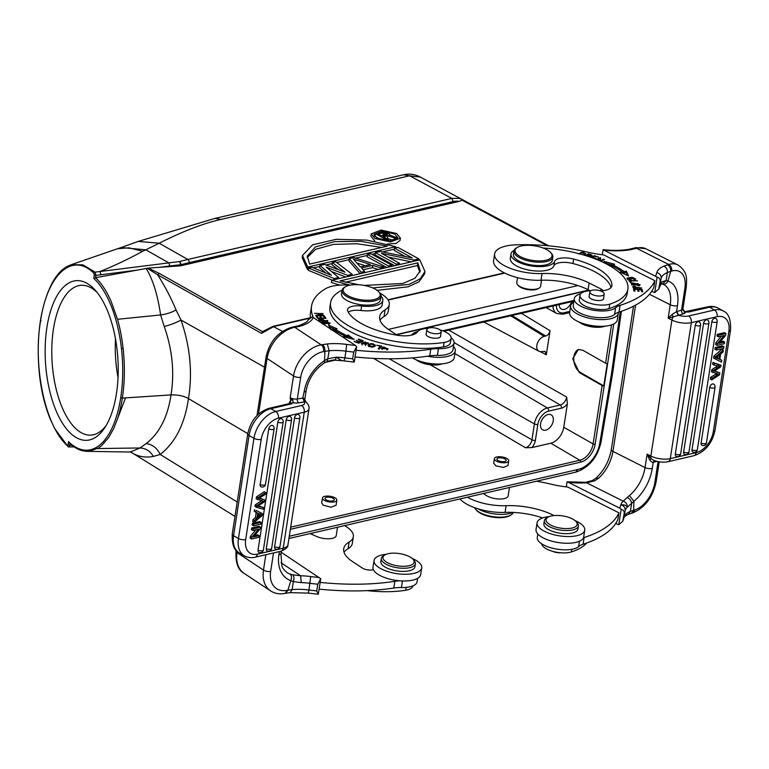 <?xml version="1.0" encoding="UTF-8"?>
<svg xmlns="http://www.w3.org/2000/svg" width="769" height="769" viewBox="0 0 769 769"><rect width="100%" height="100%" fill="white"/><g stroke="black" fill="none" stroke-linecap="round" stroke-linejoin="round"><path stroke-width="1.15" d="M547.403 522.766A15.755 6.19 -171.2 0 1 547.932 517.22A15.755 6.19 -171.2 0 1 562.177 515.836A15.755 6.19 -171.2 0 1 575.789 521.267A15.755 6.19 -171.2 0 1 576.077 521.574A15.755 6.19 -171.2 0 1 567.733 528.572A15.755 6.19 -171.2 0 1 547.403 522.766M576.077 521.574L577.221 522.882A17.226 6.777 -171.2 0 1 578.413 525.996A17.226 6.777 -171.2 0 1 564.504 530.495A17.226 6.777 -171.2 0 1 545.865 524.17A17.226 6.777 -171.2 0 1 544.365 520.719A17.226 6.777 -171.2 0 1 546.442 518.114L547.932 517.22M544.365 520.719L543.875 523.852A17.226 6.777 8.8 0 0 545.384 527.303A17.226 6.777 8.8 0 0 564.023 533.619A17.226 6.777 8.8 0 0 577.932 529.12L578.413 525.996M537.07 522.795L536.031 529.505A24.118 9.488 8.8 0 0 550.45 540.77A24.118 9.488 8.8 0 0 577.346 542.01A24.118 9.488 8.8 0 0 583.7 536.887L584.748 530.177A24.118 9.488 -171.2 0 1 578.384 535.301A24.118 9.488 -171.2 0 1 551.488 534.061A24.118 9.488 -171.2 0 1 537.07 522.795A24.118 9.488 -171.2 0 1 543.423 517.681A24.118 9.488 -171.2 0 1 549.172 516.614M575.077 520.623A24.118 9.488 -171.2 0 1 584.748 530.177M483.538 493.477L485.201 494.775A12.304 4.835 8.8 0 0 488.402 496.572A12.064 4.739 8.8 0 0 500.859 499.004A12.064 4.739 8.8 0 0 508.165 495.832L509.463 487.479M552.565 551.296A7.257 2.855 8.8 0 0 560.284 552.757A7.257 2.855 8.8 0 0 560.495 552.748M478.03 508.818A22.157 8.709 8.8 0 0 479.568 509.655A22.157 8.709 8.8 0 0 512.788 512.414M541.645 543.798A17.226 6.777 8.8 0 0 547.057 549.201A17.226 6.777 8.8 0 0 571.396 551.931A72.363 28.453 8.8 0 0 586.584 543.049M397.948 247.416L394.555 248.195L412.347 257.971L380.424 251.463L375.339 252.645L396.237 264.123L399.63 263.334L381.395 253.328L413.76 260.066L418.845 258.893L397.948 247.416M405.321 256.538L394.209 250.434L394.555 248.195M418.653 260.162L418.845 258.893M413.568 261.345L413.76 260.066M411.3 261.864L388.172 257.048M399.438 264.613L399.63 263.334M396.237 264.123L396.045 265.401M394.699 265.709L374.993 254.875L375.339 252.645M391.719 265.17L370.821 253.693L367.428 254.472L388.326 265.959L391.719 265.17L391.517 266.439M388.326 265.959L388.124 267.228M386.788 267.535L367.082 256.711L367.428 254.472M365.333 265.718L356.864 263.036M360.296 266.881L353.375 259.115L370.466 264.526L360.296 266.881M361.507 267.987L372.811 265.372L380.415 267.785L383.798 266.997L353.855 257.615L349.337 258.653L361.19 272.226L364.583 271.447L361.507 267.987M372.811 265.372L372.465 267.612L363.103 269.784M364.391 272.716L364.583 271.447M360.997 273.504L361.19 272.226M360.171 273.697L348.991 260.893L349.337 258.653M383.798 266.997L383.606 268.275M380.213 269.054L380.415 267.785M372.465 267.612L378.367 269.486M335.774 261.796L332.381 262.575L344.993 272.159L324.46 264.411L319.942 265.459L331.429 275.292L312.031 267.285L308.638 268.073L334.063 278.503L338.581 277.465L326.21 267.131L347.626 275.369L352.144 274.322L335.774 261.796M325.72 272.937L319.596 267.689L319.942 265.459M338.447 269.688L332.035 264.815L332.381 262.575M351.952 275.59L352.144 274.322M347.425 276.638L347.626 275.369M345.771 277.023L331.468 271.524M338.389 278.734L338.581 277.465M334.063 278.503L333.861 279.781M332.266 280.147L308.292 270.303L308.638 268.073M419.884 272.207L417.404 265.545L345.377 282.213M358.508 284.703L340.129 280.839L417.817 262.863L420.23 270.803L415.01 278.224L402.783 283.501L364.208 285.414M417.404 265.545L417.817 262.863M372.773 287.942L408.935 284.424L420.21 278.859L424.988 271.505L419.797 259.903L331.737 280.272L349.982 285.126M339.946 285.097L331.391 282.511L331.737 280.272M376.848 290.355L408.07 286.827L418.999 281.781L424.623 273.764L424.969 271.505M381.693 247.435L357.085 243.744L333.381 244.388L315.665 249.281L307.167 257.577M387.355 246.128L309.667 264.103L307.254 256.164L315.415 246.926L334.592 241.61L360.767 241.312L387.355 246.128M395.756 246.695L366.813 240.101L336.264 239.284L312.522 244.878L302.505 255.452L307.687 267.064L395.756 246.695L395.554 247.964M302.515 255.462L302.169 257.673L307.34 269.304L307.687 267.064M394.41 249.156L382.558 251.905M375.185 253.607L372.004 254.347M367.274 255.433L355.566 258.144M349.184 259.624L336.707 262.508M332.227 263.546L325.989 264.988M319.798 266.42L313.473 267.881M308.484 269.035L307.34 269.304M387.489 234.564L381.905 236.045L378.213 234.016L383.27 232.844L382.856 235.525L384.164 235.516M382.856 235.525L381.53 235.833M387.557 234.161L387.076 233.689L386.894 234.891M386.067 235.083L386.346 233.286L387.076 233.689M386.346 233.286L385.336 232.94L384.971 235.333M385.336 232.94L384.317 232.796L383.894 235.477M384.317 232.796L383.27 232.844M380.915 239.659L374.964 236.391L375.387 233.709L381.77 232.228L385.154 232.219L388.922 233.459L389.585 234.651L389.008 235.17L397.064 237.717L395.199 238.15L387.903 235.804L383.375 236.852L388.547 239.688L388.364 240.86M375.387 233.709L386.951 240.063L388.547 239.688M389.479 235.314L389.585 234.651M396.842 239.169L397.064 237.717M394.891 240.149L395.199 238.15M393.661 240.476L387.489 238.486L387.903 235.804M387.489 238.486L386.692 238.678M386.836 240.764L386.951 240.063M374.234 235.737L375.166 235.093M389.556 234.833L394.997 237.063M394.708 233.968L397.784 237.717L389.864 240.88L376.973 238.073L373.907 234.314L381.818 231.161L394.708 233.968M396.689 233.516L381.03 230.075L371.254 233.901L375.003 238.525L390.652 241.956L400.438 238.13L396.689 233.516M374.657 240.764L370.898 236.179M400.091 240.332L396.17 243.417L387.278 244.109M180.071 262.623A2.461 1.086 -95.6 0 0 179.485 261.547A2.461 1.586 -104.9 0 1 180.58 262.883L180.58 262.883A2.461 1.586 75.1 0 1 180.84 264.719A2.461 0.971 -171.2 0 1 180.282 264.796A2.461 1.086 -95.6 0 0 180.311 264.2A2.461 1.086 -95.6 0 0 180.157 262.911A2.461 1.086 -95.6 0 0 180.071 262.623M548.787 245.84L462.851 199.882L459.18 201.372L180.677 265.795L180.84 264.719A389.008 250.588 -60.1 0 1 189.107 262.662A2.461 1.615 77 0 0 187.799 259.47L179.485 261.547L95.116 272.13L82.927 264.844L71.267 264.69L67.057 266.459C61.395 269.631 56.454 275.148 52.225 283.021C46.774 293.345 42.824 306.024 40.373 321.048C37.768 338.86 37.537 357.374 39.69 376.579C41.603 392.546 45.188 406.839 50.437 419.48L54.81 428.756L68.095 446.664C68.691 447.366 69.191 446.972 69.604 445.462L69.979 443.175L68.508 441.617A89.838 40.709 86.2 0 0 120.723 397.66L122.348 398.092C124.741 382.212 125.001 365.65 123.107 348.395L121.473 348.617A89.829 40.699 86.2 0 1 120.723 397.66M403.504 174.794L409.608 175.793L221.116 219.396C203.698 223.27 183.051 231.209 159.164 243.215L145.812 249.81L121.146 247.541L117.503 248.752L128.798 247.781L142.698 251.271L145.812 249.81L168.632 262.767A2.461 1.057 -97.3 0 1 169.497 266.016A416.144 332.939 -46.4 0 1 180.282 264.796L180.109 265.872L148.206 268.083L159.635 273.581A4.922 3.259 -60.6 0 0 157.558 274.716C164.624 285.664 170.785 297.411 176.043 309.945C171.689 312.493 166.546 314.156 160.615 314.944L164.239 326.537C172.362 349.568 174.63 372.359 171.016 394.901C167.709 417.048 159.404 433.283 146.11 443.607L140.025 447.971L130.24 452.028L87.282 451.345M180.677 265.795L180.109 265.872M189.107 262.662L453.172 201.584L451.864 198.392L459.324 198.364L462.169 199.479L548.806 245.84M587.276 255.789L588.602 254.366L590.909 255.097M587.343 255.356C590.304 256.26 591.496 256.183 590.9 255.106L590.996 256.846M586.632 255.904L592.168 255.587L591.428 254.818L591.457 256.269M591.438 254.808L588.208 253.799M588.006 255.135L588.208 253.789L585.824 255.644M550.729 252.597L551.498 253.462A19.686 7.738 -171.2 0 1 552.853 257.019A19.686 7.738 -171.2 0 1 547.663 261.2A19.686 7.738 -171.2 0 1 520.113 258A19.686 7.738 -171.2 0 1 513.942 251.002A19.686 7.738 -171.2 0 1 516.316 248.012L517.306 247.416A18.706 7.354 -171.2 0 1 519.979 246.282A18.706 7.354 -171.2 0 1 546.153 249.319A18.706 7.354 -171.2 0 1 550.729 252.597A18.706 7.354 -171.2 0 1 547.086 259.941A18.706 7.354 -171.2 0 1 520.911 256.904A18.706 7.354 -171.2 0 1 517.306 247.416M513.942 251.002L513.423 254.356A19.686 7.738 8.8 0 0 519.594 261.354A19.686 7.738 8.8 0 0 540.107 265.574A19.686 7.738 8.8 0 0 552.334 260.374L552.853 257.019M603.79 294.883A7.257 2.855 -171.2 0 1 595.562 295.623A7.257 2.855 -171.2 0 1 589.871 291.893A7.257 2.855 -171.2 0 1 590.313 291.115A7.257 2.855 -171.2 0 1 598.542 290.374A7.257 2.855 -171.2 0 1 604.223 294.114A7.257 2.855 -171.2 0 1 603.79 294.883M589.265 295.844A7.382 2.903 8.8 0 0 589.064 296.344A7.382 2.903 8.8 0 0 591.38 298.968A7.382 2.903 8.8 0 0 601.714 300.17A7.382 2.903 8.8 0 0 603.655 298.603A7.382 2.903 8.8 0 0 603.617 298.064M600.522 290.932A19.686 7.738 8.8 0 0 611.884 285.77A19.686 7.738 8.8 0 0 611.922 285.328A56.118 22.07 8.8 0 0 594.226 266.632A56.118 22.07 8.8 0 0 573.655 259.076A14.765 5.806 8.8 0 0 554.612 261.383A22.157 8.709 -171.2 0 1 540.261 266.612A22.157 8.709 -171.2 0 1 517.931 261.854A22.157 8.709 -171.2 0 1 510.981 253.972A22.157 8.709 -171.2 0 1 514.105 250.367M543.193 248.041A72.363 28.453 -171.2 0 1 605.184 263.334A72.363 28.453 -171.2 0 1 627.869 289.077A72.363 28.453 -171.2 0 1 609.759 304.13A17.226 6.777 -171.2 0 1 585.42 301.4A17.226 6.777 -171.2 0 1 580.018 295.267A17.226 6.777 -171.2 0 1 590.871 290.72M580.018 295.267L579.326 299.747A17.226 6.777 8.8 0 0 584.728 305.87A17.226 6.777 8.8 0 0 598.503 309.446A17.226 6.777 8.8 0 0 609.067 308.6A72.363 28.453 8.8 0 0 627.177 293.547L627.869 289.077M510.981 253.972L510.289 258.451A22.157 8.709 8.8 0 0 517.239 266.324A22.157 8.709 8.8 0 0 550.537 269.044A22.157 8.709 8.8 0 0 553.92 265.853A14.765 5.806 -171.2 0 1 572.963 263.546A56.118 22.07 -171.2 0 1 593.533 271.101A56.118 22.07 -171.2 0 1 610.98 287.577M627.35 278.945L627.869 278.782M628.984 280.675L629.196 279.33L627.937 278.349L634.8 278.887L633.752 279.416L634.387 279.81L635.8 279.051L632.089 277.234L626.908 278.167L631.032 279.589L630.82 280.925M631.041 279.599L629.196 279.33M634.598 289.25L637.578 289.548L637.895 291.23L638.924 291.336L638.597 289.653L641.279 289.913L641.625 291.711L642.653 291.816L642.24 289.615L633.493 288.75L633.925 291.018L634.954 291.124L634.598 289.25L634.483 291.076M638.597 289.653L638.453 291.288M641.471 290.903L642.182 291.768M633.752 290.134L634.454 290.201M637.761 290.538L638.453 290.605M642.24 289.615L642.028 290.951M633.079 287.577L633.685 287.433M636.713 288.49L637.934 287.75M635.454 286.443L633.723 286.116L632.724 286.789L640.731 287.846L639.568 288.644L641.75 287.981L636.665 287.808L636.453 289.154M636.665 287.808L634.175 287.654L633.973 289M635.454 286.424L634.175 287.654L633.819 287.029M630.167 280.887L637.472 280.82L628.869 280.474L630.388 282.434L631.368 282.425L630.167 280.887L630.003 281.935M637.876 283.578L639.202 284.645L633.627 284.963L632.224 283.896L637.876 283.578M631.599 284.472L632.156 284.29M639.145 285.059L639.625 285.395M632.704 282.886L631.224 283.732L638.751 285.635L640.202 284.809L632.704 282.886L632.608 283.473M592.082 257.75L592.764 257.327L596.042 258.461L593.178 257.471M593.245 257.029L594.514 256.24L598.503 257.144L594.226 255.673L594.091 256.51M594.226 255.673L591.313 257.471M606.568 263.469L612.662 265.103M616.825 268.429A85.407 33.586 -171.2 0 1 623.928 272.88L626.177 272.534L627.504 275.446M621.967 272.928L622.14 271.841L620.218 272.13L628.542 275.917L626.379 271.197L626.177 272.534M626.379 271.197L624.13 271.534L623.928 272.88M624.13 271.534A85.407 33.586 8.8 0 0 612.72 264.786L614.594 264.228L603.925 261.364L609.442 265.766L611.047 265.286A82.946 32.615 -171.2 0 1 622.14 271.841M612.509 266.132L612.72 264.786M599.291 260.595L599.695 258.461L599.176 260.547M599.589 259.115L600.435 259.278M597.186 259.711L599.695 258.461M600.762 261.239L604.444 259.403L603.723 259.134L603.617 259.816M603.723 259.134L600.089 260.941M600.031 260.912L600.752 257.98L599.983 257.682L599.782 259.028M599.983 257.682L596.484 259.422M579.864 253.914L581.72 252.713L584.863 254.02L583.911 255.068M584.815 254.328L585.401 254.837M584.748 255.318L585.786 253.962C583.411 251.723 581.133 251.761 578.932 254.087M579.278 322.124A15.755 6.19 8.8 0 0 587.314 325.883A15.755 6.19 8.8 0 0 605.184 326.133M581.758 323.086A17.226 6.777 8.8 0 0 587.007 325.027A17.226 6.777 8.8 0 0 602.531 326.306M618.353 312.32A24.118 9.488 -171.2 0 1 618.324 313.243A24.118 9.488 -171.2 0 1 611.97 318.356A24.118 9.488 -171.2 0 1 585.074 317.126A24.118 9.488 -171.2 0 1 570.656 305.86A24.118 9.488 -171.2 0 1 573.722 302.111M570.656 305.86L569.618 312.57A24.118 9.488 8.8 0 0 584.036 323.836A24.118 9.488 8.8 0 0 610.932 325.066A24.118 9.488 8.8 0 0 617.286 319.952L618.324 313.243M603.069 290.701A7.382 2.903 8.8 0 0 600.935 288.952L589.112 282.992A44.304 17.418 8.8 0 0 542.039 273.543A34.461 13.554 -171.2 0 1 494.63 253.933A34.461 13.554 -171.2 0 1 503.714 246.628A34.461 13.554 -171.2 0 1 515.317 244.869A113.226 44.525 -171.2 0 1 587.92 252.242A49.226 19.36 8.8 0 0 603.723 254.914L654.861 280.685A147.686 58.069 -171.2 0 1 620.045 305.389A24.618 9.68 8.8 0 0 615.613 307.706A21.657 8.517 -171.2 0 1 611.365 309.859A21.657 8.517 -171.2 0 1 587.208 308.754A21.657 8.517 -171.2 0 1 574.26 298.632A21.657 8.517 -171.2 0 1 575.721 296.19A21.657 8.517 -171.2 0 1 579.97 294.037A21.657 8.517 -171.2 0 1 580.682 293.835M574.26 298.632L573.222 305.341A21.657 8.517 8.8 0 0 594.408 317.232A21.657 8.517 8.8 0 0 610.317 316.568A21.657 8.517 8.8 0 0 614.575 314.415A24.618 9.68 -171.2 0 1 619.007 312.099A147.686 58.069 8.8 0 0 653.823 287.395L654.861 280.685M494.63 253.933L493.592 260.643A34.461 13.554 8.8 0 0 541.001 280.252A44.304 17.418 -171.2 0 1 588.074 289.702L590.15 290.749M602.194 254.741L603.252 249.665C613.143 250.723 621.9 250.569 629.513 249.194L631.205 249.579L636.607 248.291L634.521 248.003M627.196 497.418C629.628 498.523 631.128 500.494 631.695 503.33L627.264 507.213A34.211 13.458 8.8 0 0 625.197 510.385C625.264 507.53 623.813 505.666 620.833 504.81C624.197 504.522 626.341 505.329 627.264 507.213C627.398 504.291 626.053 502.272 623.217 501.157L629.407 495.515L633.877 501.292L633.704 510.241L631.493 513.211M596.177 478.116L598.618 478.222L594.447 480.913L592.486 480.471L596.119 478.068C604.174 470.378 609.24 460.871 611.317 449.548A5.172 2.028 8.8 0 0 612.941 451.393A29.289 17.12 -63.3 0 1 598.618 478.222M566.263 486.892L567.041 481.817L568.512 482.365L619.651 508.136A147.686 58.069 -171.2 0 0 620.833 504.81A39.382 15.486 8.8 0 1 623.217 501.157L585.67 482.355M568.512 482.365A49.226 19.36 8.8 0 0 586.728 482.769L594.447 480.913M624.053 517.585L622.832 521.113L624.178 513.356A152.848 60.107 -171.2 0 0 625.197 510.385L624.159 517.095A5.172 4.749 15.3 0 1 624.053 517.585C624.457 516.557 625.851 515.499 628.244 514.403L630.34 511.404L631.695 503.32L633.877 501.292A34.461 20.148 116.7 0 0 652.275 468.408A5.172 2.028 8.8 0 1 645.037 467.562L647.114 454.143L651.199 458.785L649.574 459.804C651.247 461.861 652.458 462.707 653.208 462.352L654.448 460.631M671.741 271.063L670.674 271.38C670.837 268.458 669.828 266.257 667.655 264.796L668.722 264.478A29.78 17.408 -63.3 0 1 677.931 264.94C688.101 272.139 686.659 278.676 686.246 287.337A5.172 2.028 -171.2 0 1 684.881 288.442A24.618 14.39 -63.3 0 0 671.741 271.063A5.172 3.672 -106.7 0 0 668.722 264.478L636.607 248.291L638.135 247.916L636.146 247.676M684.689 312.031L688.774 312.003L709.566 307.196A5.172 3.393 -103 0 0 707.672 306.86C711.565 305.956 715.16 306.418 718.467 308.234A24.858 16.014 119.9 0 0 709.566 307.196L714.459 310.013L688.639 315.982A9.353 3.682 -171.2 0 1 678.594 315.29L673.173 316.828L672.077 314.434L668.165 318.174L670.241 304.755A5.172 2.028 -171.2 0 0 677.479 305.591A34.461 20.148 116.7 0 0 667.973 281.089C666.473 283.761 664.541 284.703 662.167 283.924M662.445 284.059L666.165 280.512L667.348 272.534C667.694 269.784 666.569 267.631 663.955 266.084A39.382 15.486 8.8 0 0 656.774 272.668A5.172 4.749 15.3 0 1 661.138 278.243L660.1 284.953A34.211 13.458 -171.2 0 1 662.167 281.771L666.165 280.512M670.683 271.39L667.973 281.079L666.185 280.522M667.319 272.524L670.635 271.37M667.655 264.796L663.955 266.084M661.773 283.963L660.869 284.232L662.167 281.771M660.879 284.232L658.773 288.971L660.11 281.204C660.388 279.243 659.398 277.878 657.13 277.09L602.983 249.675M651.651 291.355L654.736 292.585L658.773 288.971M657.13 277.09L654.736 292.585M517.527 277.667L516.768 282.579A12.064 4.739 8.8 0 0 517.604 284.761A12.064 4.739 8.8 0 0 520.555 286.866A12.064 4.739 8.8 0 0 537.425 288.827A12.064 4.739 8.8 0 0 539.156 288.096A12.064 4.739 8.8 0 0 540.607 286.27L541.539 280.233M517.604 284.761L518.373 285.626A11.074 4.354 8.8 0 0 521.074 287.568A11.074 4.354 8.8 0 0 536.579 289.365A11.074 4.354 8.8 0 0 538.156 288.692L539.156 288.096M416.24 359.834A15.755 6.19 8.8 0 0 421.825 362.805A15.755 6.19 8.8 0 0 442.146 363.843M418.73 360.805A17.226 6.777 8.8 0 0 421.287 361.872A17.226 6.777 8.8 0 0 439.493 364.016M453.499 346.454A24.118 9.488 -171.2 0 1 455.286 350.952A24.118 9.488 -171.2 0 1 445.837 356.787A24.118 9.488 -171.2 0 1 427.564 356.21M412.386 357.902A24.118 9.488 8.8 0 0 444.799 363.497A24.118 9.488 8.8 0 0 454.248 357.662L455.286 350.952M386.826 350.058L387.057 348.597L381.232 348.578L388.037 348.809L381.789 347.223L383.769 347.079L387.057 348.597M387.038 348.761L387.73 349.472M382.087 349.587L382.231 348.674M440.214 332.977A7.257 2.855 -171.2 0 1 431.918 333.198A7.257 2.855 -171.2 0 1 426.843 329.603A7.257 2.855 -171.2 0 1 427.814 328.44A7.257 2.855 -171.2 0 1 436.11 328.228A7.257 2.855 -171.2 0 1 441.195 331.824A7.257 2.855 -171.2 0 1 440.214 332.977M426.228 333.554A7.382 2.903 8.8 0 0 426.026 334.054A7.382 2.903 8.8 0 0 427.487 336.188A7.382 2.903 8.8 0 0 437.724 338.1A7.382 2.903 8.8 0 0 440.618 336.313A7.382 2.903 8.8 0 0 440.579 335.774M348.242 312.137A14.765 5.806 -171.2 0 1 360.94 310.493A22.157 8.709 8.8 0 0 382.145 304.995L382.837 300.525A22.157 8.709 -171.2 0 1 361.632 306.024A14.765 5.806 8.8 0 0 347.492 309.686A14.765 5.806 8.8 0 0 347.799 311.32A56.118 22.07 8.8 0 0 357.758 321.327A56.118 22.07 8.8 0 0 396.573 335.14A19.686 7.738 8.8 0 0 417.5 331.872A17.226 6.777 -171.2 0 1 427.872 328.411M381.011 296.2A22.157 8.709 -171.2 0 1 382.837 300.525M440.099 329.968A17.226 6.777 -171.2 0 1 447.721 333.246A17.226 6.777 -171.2 0 1 451.134 338.235A17.226 6.777 -171.2 0 1 444.107 342.445A72.363 28.453 -171.2 0 1 344.916 323.538A72.363 28.453 -171.2 0 1 330.593 302.611A72.363 28.453 -171.2 0 1 342.099 290.153M330.593 302.611L329.901 307.091A72.363 28.453 8.8 0 0 344.224 328.017A72.363 28.453 8.8 0 0 443.415 346.915A17.226 6.777 8.8 0 0 450.442 342.705L451.134 338.235M367.313 343.416L368.188 343.656L368.495 343.051L362.737 342.176L365.583 344.272L361.555 343.07L361.43 343.878M361.555 343.07L366.582 344.377L364.15 342.714L363.939 344.051M367.447 343.455L365.217 341.936L364.141 342.714L363.852 342.272M368.197 343.656L368.495 343.051M378.915 349.02L380.309 346.137L378.233 348.857L379.175 349.088L381.53 346.002L376.781 345.281L380.309 346.137M372.446 346.684L368.966 345.243L370.898 343.983L374.455 345.406L372.379 347.127M374.243 346.771L374.455 345.406M368.149 345.752L368.976 345.233L368.764 346.588M374.407 345.723L375.041 346.261M375.378 345.781L375.435 345.387C372.802 343.061 370.312 343.022 367.967 345.291C370.629 347.646 373.119 347.675 375.435 345.387L375.426 345.579M323.989 315.848L317.27 315.588M317.318 315.242L322.99 314.079M323.057 313.637L314.511 313.3L321.413 313.925L321.336 314.415M321.413 313.925L315.684 315.521L324.047 315.501M324.287 317.376L324.46 316.232L323.48 316.222L324.643 318.328M324.701 317.962L321.788 318.318M321.846 317.943L320.74 316.376L320.567 317.51M320.74 316.376L319.76 316.376L320.808 318.308M320.865 317.943L318.241 318.299M318.299 317.924L317.126 316.251L316.943 317.395M317.126 316.251L316.136 316.251L317.578 318.289L325.95 318.337L324.46 316.232M358.316 339.475L361.815 340.754L361.68 341.609M361.815 340.754L360.305 341.59L360.171 342.445M360.305 341.59L356.681 340.744M356.758 340.292L356.239 340.58L359.786 341.878L359.661 342.734M359.786 341.878L358.364 343.089M358.441 342.638L354.576 341.705M354.644 341.253L354.125 341.542L358.767 343.234L363.179 340.763L358.392 339.023M345.07 336.207A82.946 32.615 8.8 0 0 346.483 336.899L348.03 336.389L351.048 338.639M348.03 336.389L348.232 335.044L346.684 335.553A82.946 32.615 -171.2 0 1 335.159 329.103L334.957 330.439A82.946 32.615 8.8 0 0 338.581 332.698M329.478 326.94L335.121 329.372M346.684 335.553L346.483 336.899M335.159 329.103L337.043 328.776L328.478 325.076L331.026 329.814L333.217 329.44A85.407 33.586 8.8 0 0 345.089 336.082L343.282 336.678L354.076 339.408L348.232 335.044M344.935 337.091L345.089 336.082M323.432 320.971L320.519 321.058M319.51 320.942L319.712 319.568L323.489 320.586M320.586 320.673L319.693 319.596M327.709 320.856L324.393 320.952M324.46 320.558C322.028 318.635 320.106 318.308 318.712 319.577L319.942 321.077L327.767 320.471M324.172 323.614L322.509 322.586L327.498 321.932L329.228 322.961L324.114 323.98M329.19 323.816L330.209 323.086L322.528 321.75L321.529 322.461L329.19 323.816M451.163 337.745A21.657 8.517 -171.2 0 1 454.037 342.974A21.657 8.517 -171.2 0 1 445.549 348.213A21.657 8.517 -171.2 0 1 438.407 348.693A24.618 9.68 8.8 0 0 430.765 349.174A147.686 58.069 -171.2 0 1 356.085 350.27M411.675 335.101A21.657 8.517 -171.2 0 1 417.74 331.526M379.886 293.085A34.461 13.554 -171.2 0 1 389.277 304.601A34.461 13.554 -171.2 0 1 385.067 309.849A44.304 17.418 8.8 0 0 379.665 316.597A44.304 17.418 8.8 0 0 388.432 329.411L397.246 335.255M313.137 317.462A49.226 19.36 8.8 0 0 312.695 315.905A113.226 44.525 -171.2 0 1 311.551 306.062A113.226 44.525 -171.2 0 1 325.383 288.808A34.461 13.554 -171.2 0 1 334.678 285.722A34.461 13.554 -171.2 0 1 350.087 285.126M355.038 356.979A147.686 58.069 8.8 0 0 429.727 355.884A24.618 9.68 -171.2 0 1 437.369 355.403A21.657 8.517 8.8 0 0 444.511 354.922A21.657 8.517 8.8 0 0 452.999 349.684L454.037 342.974M379.982 320.087A44.304 17.418 -171.2 0 1 384.029 316.559A34.461 13.554 8.8 0 0 388.239 311.31L389.277 304.601M311.551 306.062L310.513 312.772A113.226 44.525 8.8 0 0 310.436 317.607M298.199 325.835C304.611 323.509 307.811 321.634 307.821 320.212L312.079 316.963L313.3 317.559L355.384 345.425A147.686 58.069 -171.2 0 1 346.646 344.397A39.382 15.486 8.8 0 0 327.267 343.964L329.18 350.76L327.767 358.806L324.883 360.44A34.461 24.079 123.5 0 0 304.111 391.959A5.172 2.028 -171.2 0 0 306.129 390.71C308.427 378.877 314.569 369.572 324.547 362.785L327.142 361.507L327.767 358.806L336.14 357.191L341.869 360.661L354.249 362.093L356.653 346.598L355.384 345.425M290.019 574.02A29.289 20.475 123.5 0 1 286.885 572.463C283.732 569.656 282.069 567.493 281.896 565.984L280.925 553.517A5.172 2.028 8.8 0 1 278.907 554.766A34.461 24.079 123.5 0 0 290.797 580.653C291.951 577.779 291.691 575.568 290.019 574.02L292.681 574.779M257.653 499.667L257.961 497.687L256.49 496.841L256.183 498.821L263.286 501.263L256.721 505.675L255.26 504.829L255 506.473L256.471 507.319L256.721 505.675M257.961 497.687L265.728 492.583L265.459 494.332L258.845 498.283L264.603 499.888L259.451 497.956M256.49 496.841L264.267 491.737L265.728 492.583M258.624 497.716L260.095 498.552M264.603 499.888L264.286 501.946L257.615 506.242L263.431 507.473L263.161 509.184L256.471 507.319M263.431 507.473L257.615 505.675L259.086 506.521M261.816 500.417L255.26 504.829M272.553 425.478A3.191 2.057 -60.1 0 1 272.841 425.642A3.201 3.201 0 0 1 274.11 428.708A3.201 1.259 -171.2 0 1 272.86 429.487A3.201 1.259 -171.2 0 1 268.766 428.862A3.191 2.057 119.9 0 1 271.563 425.42A3.191 2.057 -60.1 0 1 272.553 425.478M260.153 484.489A3.201 1.259 8.8 0 0 264.248 485.124A3.201 1.259 8.8 0 0 265.497 484.345A3.201 3.201 0 0 1 261.027 486.777A3.191 2.057 -60.1 0 1 260.153 484.489L268.766 428.862M266.285 548.633A3.201 1.259 8.8 0 0 270.371 549.258A3.201 1.259 8.8 0 0 271.63 548.48A3.201 3.201 0 0 1 267.151 550.912A3.191 2.057 -60.1 0 1 266.285 548.633L286.222 419.807A3.191 2.057 119.9 0 1 289.019 416.365A3.191 2.057 -60.1 0 1 290.009 416.423A3.191 2.057 -60.1 0 1 290.298 416.596M274.61 546.701A3.201 1.259 8.8 0 0 278.695 547.336A3.201 1.259 8.8 0 0 279.954 546.557A3.201 3.201 0 0 1 275.485 548.989A3.191 2.057 -60.1 0 1 274.61 546.701L294.546 417.884A3.191 2.057 -60.1 0 1 297.343 414.443A3.191 2.057 119.9 0 1 298.334 414.501A3.191 2.057 -60.1 0 1 298.622 414.664M281.627 418.74A3.191 2.057 -60.1 0 1 281.915 418.903A3.201 3.201 0 0 1 283.184 421.979A3.201 1.259 -171.2 0 1 281.185 422.825A3.201 1.259 -171.2 0 1 277.84 422.123A3.191 2.057 119.9 0 1 280.637 418.682A3.191 2.057 -60.1 0 1 281.627 418.74M258.019 550.171A3.201 1.259 8.8 0 0 261.354 550.864A3.201 1.259 8.8 0 0 263.363 550.018A3.201 3.201 0 0 1 258.893 552.45A3.191 2.057 -60.1 0 1 258.019 550.171L277.84 422.123M260.845 524.141L261.114 522.43L253.876 524.102L253.607 525.813L260.845 524.141M253.876 524.102L252.405 523.266L259.643 521.584L261.114 522.43M252.405 523.266L252.136 524.977L253.607 525.813M259.932 515.97L261.575 514.711L258.394 513.404L257.721 517.787L259.932 515.97L258.076 515.441M260.105 513.865L258.461 515.124M257.692 513.096L256.856 518.489L254.433 520.507L254.126 522.449L262.181 515.499L262.469 513.654L256 510.366L255.721 512.183L257.692 513.096M256 510.366L262.469 513.654M254.433 520.507L252.963 519.661L252.655 521.603L254.126 522.449M256.202 512.404L255.385 517.643L256.856 518.489M255.385 517.643L252.963 519.661M254.529 509.52L254.251 511.337L255.721 512.183M258.576 529.13L251.838 537.233L251.569 538.982L258.807 537.31L259.057 535.676L253.376 536.993L260.114 528.889L260.383 527.14L253.145 528.812L252.886 530.447L258.576 529.13M253.145 528.812L251.674 527.967L258.913 526.294L260.383 527.14M254.597 535.522L257.596 534.83L259.057 535.676M251.838 537.233L250.367 536.387L250.098 538.146L251.569 538.982M255.885 529.754L250.367 536.387M251.674 527.967L251.425 529.601L252.886 530.447M305.697 401.639L304.793 399.332L303.169 398.006L304.361 401.851L305.649 401.841M257.394 554.141A5.172 3.393 77 0 1 255.135 557.198L280.954 551.229A5.172 3.393 -103 0 0 283.213 548.162A14.524 5.71 8.8 0 0 287.942 544.846L308.994 408.868A14.524 5.71 -171.2 0 1 304.264 412.184L278.445 418.163A19.686 12.688 -60.1 0 0 261.2 439.397L245.686 539.598A19.686 12.688 -60.1 0 0 257.394 554.141L283.213 548.162L304.264 412.184A5.172 3.393 -103 0 0 301.563 405.523A9.353 3.682 -171.2 0 0 304.139 401.908L298.68 402.85A2.951 1.769 -99.8 0 1 297.334 398.996L300.698 377.31A5.172 2.028 -171.2 0 1 293.527 375.964L290.173 397.66L290.624 400.313L292.672 399.803L290.173 397.66A5.172 2.028 8.8 0 0 297.334 398.996L302.794 398.063L304.361 401.851M324.518 362.718L324.874 351.375C325.076 348.434 324.287 346.185 322.509 344.637L327.267 343.964M293.027 327.748A29.78 20.811 123.5 0 0 267.103 358.479L293.527 375.964A29.78 20.811 -56.5 0 1 321.25 344.848L294.815 327.354L300.314 326.123L298.237 325.835L293.143 326.969L294.815 327.354L291.403 327.421M280.993 562.773L300.631 575.77L301.237 582.623L293.316 581.624L292.162 589.621L290.144 592.668M292.162 589.621A34.211 13.458 -171.2 0 1 308.955 590.006L308.282 593.082L289.855 592.668M383.462 559.332A15.755 6.19 -171.2 0 1 384.894 554.93A15.755 6.19 -171.2 0 1 399.505 553.603A15.755 6.19 -171.2 0 1 413.04 559.284A15.755 6.19 -171.2 0 1 413.664 560.13A15.755 6.19 -171.2 0 1 402.475 566.292A15.755 6.19 -171.2 0 1 383.462 559.332M413.04 559.284L414.193 560.591A17.226 6.777 -171.2 0 1 414.866 561.505A17.226 6.777 -171.2 0 1 415.385 563.706A17.226 6.777 -171.2 0 1 399.995 568.099A17.226 6.777 -171.2 0 1 381.837 560.63A17.226 6.777 -171.2 0 1 381.328 558.438A17.226 6.777 -171.2 0 1 383.404 555.824L384.894 554.93M381.328 558.438L380.847 561.562A17.226 6.777 8.8 0 0 381.357 563.764A17.226 6.777 8.8 0 0 399.505 571.223A17.226 6.777 8.8 0 0 414.895 566.84L415.385 563.706M374.032 560.514L372.994 567.224A24.118 9.488 8.8 0 0 385.538 577.875A24.118 9.488 8.8 0 0 411.213 580.432A24.118 9.488 8.8 0 0 420.672 574.597L421.71 567.887A24.118 9.488 -171.2 0 1 412.251 573.722A24.118 9.488 -171.2 0 1 386.576 571.165A24.118 9.488 -171.2 0 1 374.032 560.514A24.118 9.488 -171.2 0 1 383.491 554.68A24.118 9.488 -171.2 0 1 386.134 554.324M412.04 558.332A24.118 9.488 -171.2 0 1 421.71 567.887M367.101 590.63A72.363 28.453 8.8 0 0 405.744 590.246A17.226 6.777 8.8 0 0 412.77 586.036L412.79 585.92M310.08 533.599L316.088 536.243A12.304 4.835 8.8 0 0 317.587 536.839A12.064 4.739 8.8 0 0 329.565 538.742A12.064 4.739 8.8 0 0 336.226 535.599L337.524 527.255M400.37 580.845A24.618 9.68 8.8 0 0 394.824 581.316A147.686 58.069 -171.2 0 1 320.144 582.412M319.106 589.121A147.686 58.069 8.8 0 0 393.786 588.025A24.618 9.68 -171.2 0 1 401.428 587.554A21.657 8.517 8.8 0 0 408.57 587.064A21.657 8.517 8.8 0 0 417.058 581.825L417.596 578.346M344.618 525.611A34.461 13.554 -171.2 0 1 353.336 536.752A34.461 13.554 -171.2 0 1 349.136 542.001A44.304 17.418 8.8 0 0 343.724 548.749A44.304 17.418 8.8 0 0 352.49 561.562L362.228 568.003A7.382 2.903 8.8 0 0 373.398 569.694M344.041 552.229A44.304 17.418 -171.2 0 1 348.097 548.71A34.461 13.554 8.8 0 0 352.298 543.462L353.336 536.752M317.789 584.229L320.711 578.74L318.308 594.235L316.751 590.938L317.789 584.229A152.848 60.107 -171.2 0 1 309.994 583.296A34.211 13.458 8.8 0 0 301.237 582.623M308.282 593.082L318.308 594.235M281.127 552.209L320.711 578.74M319.452 577.577A147.686 58.069 -171.2 0 1 310.705 576.548A39.382 15.486 8.8 0 0 300.631 575.77L292.672 574.799C294.143 576.202 294.364 578.48 293.316 581.624M290.807 580.653L293.325 581.633M292.143 589.612L287.866 590.207M290.797 580.653L287.894 590.236M285.664 593.226L287.885 590.227L286.635 590.448A5.172 3.086 80.2 0 1 284.424 593.495L285.683 593.284M290.086 403.465L291.586 403.831M288.481 404.677L290.624 400.313L290.23 403.273L293.229 402.62L292.672 399.803M290.23 403.273L293.229 402.62M290.326 403.254L291.643 403.869L293.027 402.745A8.123 3.191 8.8 0 0 298.68 402.85M302.794 398.063L304.111 391.959M324.835 351.356L329.151 350.751M334.073 359.729C334.928 360.728 335.611 359.882 336.14 357.191A34.211 13.458 -171.2 0 1 344.897 357.864L344.156 360.507M353.73 352.077A152.848 60.107 -171.2 0 1 345.935 351.154L344.897 357.864A152.848 60.107 8.8 0 0 352.692 358.787L353.73 352.077L356.653 346.598M352.692 358.787L354.249 362.093M342.07 290.317L341.523 293.902A19.686 7.738 8.8 0 0 345.416 299.593A19.686 7.738 8.8 0 0 366.602 305.13A19.686 7.738 8.8 0 0 380.434 299.92L380.991 296.344A19.686 7.738 -171.2 0 1 373.273 301.112A19.686 7.738 -171.2 0 1 345.973 296.017A19.686 7.738 -171.2 0 1 342.07 290.317A19.686 7.738 -171.2 0 1 344.445 287.337L345.444 286.741A18.706 7.354 -171.2 0 1 350.51 285.049A18.706 7.354 -171.2 0 1 376.454 289.894A18.706 7.354 -171.2 0 1 378.857 291.912A18.706 7.354 -171.2 0 1 372.83 299.823A18.706 7.354 -171.2 0 1 346.886 294.988A18.706 7.354 -171.2 0 1 345.444 286.741M378.857 291.912L379.626 292.787A19.686 7.738 -171.2 0 1 380.991 296.344M148.206 268.083L147.139 268.256L157.558 274.716L261.527 333.4L262.546 331.612L272.976 326.364L310.167 317.76M261.527 333.4L273.851 326.508L309.426 318.279M290.682 527.149L579.826 460.266A15.159 9.766 119.9 0 0 593.101 443.924L602.137 385.548A1.48 0.577 -171.2 0 0 603.78 385.903L607.241 363.545A1.48 0.577 8.8 0 1 605.597 363.179L582.854 350.27L578.317 349.491L572.713 358.825L579.374 372.629L580.335 372.417A12.304 8.075 77 0 1 573.77 360.19A12.304 8.075 77 0 1 578.721 349.414M603.78 385.903L580.335 372.417M602.137 385.548L579.374 372.629M72.18 445.462L67.98 445.02L68.508 441.617M288.923 538.492L575.808 472.137C589.044 467.658 597.455 457.613 601.05 442.002L612.826 372.071L611.595 373.09M95.885 275.408L100.922 274.744L100.066 271.505C114.619 265.622 128.836 258.884 142.698 251.28M95.933 275.398L95.116 272.13L93.933 273.322L94.308 274.966L95.933 275.398L95.596 277.571M95.683 277.772L93.78 278.368L94.308 274.966M125.53 397.881L117.609 418.48A91.069 41.266 86.2 0 0 122.358 398.092L171.016 394.901C178.235 394.747 184.051 395.977 188.463 398.592C192.692 372.975 190.203 346.79 181.013 320.058L176.043 309.945M69.066 442.742C75.506 448.933 82.196 451.778 89.117 451.278L98.451 448.019L101.518 445.76L108.66 437.571L113.822 428.266L117.609 418.48M147.139 268.256L146.12 268.496C152.791 279.176 157.616 294.652 160.615 314.944L117.503 319.289C119.233 325.095 121.156 333.919 122.309 342.147L123.107 348.395M117.503 319.289L110.996 300.987L108.025 294.796C104.2 287.625 100.085 281.944 95.683 277.782M69.979 443.175L68.643 442.069M67.98 445.02L67.259 445.626C45.025 425.699 32.904 366.38 40.488 321.317C47.015 275.235 72.026 251.242 93.933 273.322M41.036 320.74L40.488 321.317L41.036 320.74M46.909 327.421A79.995 36.249 86.2 0 1 95.548 290.547A79.995 36.249 86.2 0 1 104.565 428.045A79.995 36.249 86.2 0 1 60.943 420.672A79.995 36.249 86.2 0 1 46.909 327.421M498.389 460.718A4.681 1.836 8.8 0 0 503.262 461.717A4.681 1.836 8.8 0 0 506.165 460.477A4.681 1.836 8.8 0 0 504.704 458.814A4.681 1.836 8.8 0 0 499.831 457.815A4.681 1.836 8.8 0 0 496.918 459.055A4.681 1.836 8.8 0 0 498.389 460.718M496.649 461.237A7.257 2.855 -171.2 0 1 494.371 458.651A7.257 2.855 -171.2 0 1 498.879 456.738A7.257 2.855 -171.2 0 1 506.444 458.295A7.257 2.855 -171.2 0 1 508.722 460.881A7.257 2.855 -171.2 0 1 504.214 462.794A7.257 2.855 -171.2 0 1 496.649 461.237M507.925 465.514L503.503 467.437L495.928 465.86L493.736 463.246M325.979 499.725A4.681 1.836 8.8 0 0 331.016 501.042A4.681 1.836 8.8 0 0 334.304 499.802A4.681 1.836 8.8 0 0 333.371 498.456A4.681 1.836 8.8 0 0 328.344 497.139A4.681 1.836 8.8 0 0 325.056 498.37A4.681 1.836 8.8 0 0 325.979 499.725M323.941 500.081A7.257 2.855 -171.2 0 1 322.499 497.976A7.257 2.855 -171.2 0 1 327.604 496.053A7.257 2.855 -171.2 0 1 335.419 498.101A7.257 2.855 -171.2 0 1 336.851 500.196A7.257 2.855 -171.2 0 1 331.756 502.119A7.257 2.855 -171.2 0 1 323.941 500.081M335.986 505.291L330.978 507.223L323.153 505.137L321.807 503.022M559.15 304.582A8.613 5.546 119.9 0 0 561.303 309.032A8.613 5.546 119.9 0 0 564.388 309.388A8.613 5.546 119.9 0 0 571.559 301.717M540.328 351.654L546.307 354.817L545.086 351.356L541.818 351.539A8.353 5.383 -60.1 0 1 538.934 351.25A8.353 5.383 -60.1 0 1 537.358 343.378A8.353 5.383 -60.1 0 1 544.164 336.361L545.73 336.005C547.98 335.226 549.412 333.458 550.037 330.689L521.392 313.319M540.569 423.796A8.613 5.546 119.9 0 0 542.606 429.794A8.613 5.546 119.9 0 0 545.692 430.159A8.613 5.546 119.9 0 0 553.238 420.864A8.613 5.546 119.9 0 0 551.2 414.866A8.613 5.546 119.9 0 0 548.114 414.501A8.613 5.546 119.9 0 0 540.569 423.796M454.892 353.557L547.365 407.964A2.461 1.615 77 0 1 548.633 411.136L561.485 408.156A2.461 1.615 -103 0 0 560.216 404.994A7.363 4.749 119.9 0 0 566.666 397.044L567.387 403.86L563.764 427.266A14.774 9.516 -60.1 0 1 550.825 443.204L531.879 447.587L525.506 447.741L373.619 358.383M546.307 354.817L550.037 330.689M620.256 311.685L611.547 373.369L599.782 443.242A24.608 15.851 -60.1 0 1 578.288 469.398L289.269 536.253M396.525 334.775L589.112 290.23M588.756 290.048L396.237 334.582M97.528 448.567L140.025 447.971C145.793 448.269 150.234 451.105 153.367 456.459L160.202 454.45C156.943 447.942 152.252 444.328 146.11 443.607M130.172 451.653C136.68 456.363 144.409 457.968 153.367 456.459M237.208 502.013L160.202 454.45C175.342 442.627 184.762 424.007 188.463 398.592L247.791 433.668M164.239 326.537C170.756 324.758 176.351 322.596 181.013 320.058L264.507 367.178M146.12 268.496L95.577 277.686M420.307 177.091L409.608 175.793L451.864 198.392L187.799 259.47L159.164 243.215L138.266 241.418L120.675 247.695M474.684 507.703A19.686 7.738 8.8 0 0 475.828 509.52A19.686 7.738 8.8 0 0 480.644 512.961A19.686 7.738 8.8 0 0 508.194 516.162A19.686 7.738 8.8 0 0 511.01 514.961A19.686 7.738 8.8 0 0 513.279 512.433M475.828 509.52L476.597 510.385A18.706 7.354 8.8 0 0 481.163 513.654A18.706 7.354 8.8 0 0 507.338 516.691A18.706 7.354 8.8 0 0 510.02 515.557L511.01 514.961M536.589 481.202A113.226 44.525 -171.2 0 1 551.979 484.393A49.226 19.36 8.8 0 0 567.791 487.056L618.92 512.827A147.686 58.069 -171.2 0 1 584.113 537.531A24.618 9.68 8.8 0 0 583.46 537.752M537.819 534.013L537.281 537.493A21.657 8.517 8.8 0 0 550.239 547.605A21.657 8.517 8.8 0 0 574.385 548.71A21.657 8.517 8.8 0 0 578.634 546.557A24.618 9.68 -171.2 0 1 583.075 544.241A147.686 58.069 8.8 0 0 617.882 519.536L618.92 512.827M554.007 515.557L553.18 515.143A44.304 17.418 8.8 0 0 506.108 505.685A34.461 13.554 -171.2 0 1 467.398 497.207M459.949 498.937A34.461 13.554 8.8 0 0 505.06 512.394A44.304 17.418 -171.2 0 1 542.674 517.922M622.842 521.113L618.795 524.727L615.709 523.506M624.178 513.356C624.457 511.395 623.457 510.02 621.189 509.241L618.795 524.727M567.041 481.817L585.661 482.307L592.438 480.49M619.651 508.136L621.189 509.241M633.656 510.222L630.311 511.385M714.67 370.937L719.842 372.84L719.534 374.82L711.758 379.924L712.036 378.175L710.566 377.329L710.296 379.079L711.758 379.924M712.036 378.175L718.65 374.224L711.421 371.773L711.738 369.716L713.209 370.562L719.88 366.265L714.065 365.035L714.334 363.314L712.863 362.478L712.603 364.189M717.179 373.378L710.566 377.329M712.892 372.619L713.209 370.562M718.409 365.419L711.738 369.716M712.594 364.189L714.065 365.035M714.334 363.314L721.024 365.188L720.764 366.832L714.363 371.139M712.863 362.478L721.024 365.188M714.814 371.389L719.842 372.84M709.71 387.403A3.201 1.259 -171.2 0 0 714.209 387.941A3.201 1.259 -171.2 0 0 715.055 387.259A3.201 3.201 0 0 0 713.757 384.173A3.191 2.057 -60.1 0 0 712.498 383.962A3.191 2.057 -60.1 0 0 711.431 384.5A3.191 2.057 119.9 0 0 709.71 387.403L701.097 443.04A3.191 2.057 119.9 0 0 702.001 445.338M703.577 323.268A3.201 1.259 -171.2 0 0 708.086 323.807A3.201 1.259 -171.2 0 0 708.931 323.124A3.201 3.201 0 0 0 707.634 320.039A3.191 2.057 -60.1 0 0 706.375 319.827A3.191 2.057 -60.1 0 0 705.308 320.356A3.191 2.057 119.9 0 0 703.577 323.268L683.641 452.095A3.191 2.057 119.9 0 0 684.545 454.392M695.253 325.2A3.201 1.259 -171.2 0 0 699.761 325.729A3.201 1.259 -171.2 0 0 700.597 325.047A3.201 3.201 0 0 0 699.309 321.961A3.191 2.057 -60.1 0 0 698.05 321.75A3.191 2.057 -60.1 0 0 696.983 322.288A3.191 2.057 119.9 0 0 695.253 325.2L675.317 454.018A3.191 2.057 119.9 0 0 676.22 456.315M692.023 449.778A3.191 2.057 119.9 0 0 692.936 452.076A3.201 3.201 0 0 0 697.368 449.634A3.201 1.259 8.8 0 1 695.368 450.471A3.201 1.259 8.8 0 1 692.023 449.778L711.844 321.73A3.191 2.057 119.9 0 1 711.95 321.259A3.191 2.057 119.9 0 1 712.209 320.548A3.191 2.057 119.9 0 1 712.536 319.962A3.191 2.057 119.9 0 1 712.825 319.558A3.191 2.057 119.9 0 1 713.315 319.039A3.191 2.057 -60.1 0 1 713.565 318.827A3.191 2.057 119.9 0 1 714.122 318.481A3.191 2.057 119.9 0 1 714.612 318.299A3.191 2.057 119.9 0 1 715.901 318.501A3.201 3.201 0 0 1 717.189 321.586A3.201 1.259 -171.2 0 1 715.189 322.432A3.201 1.259 -171.2 0 1 711.844 321.73M716.65 348.367L716.381 350.078L723.619 348.395L723.889 346.684L716.65 348.367L715.18 347.521L714.91 349.232L716.381 350.078M715.18 347.521L722.418 345.839L723.889 346.684M719.102 359.104L719.774 354.72L715.92 357.796L719.102 359.104L716.227 357.575M717.948 356.22L717.631 358.258M719.803 359.411L720.64 354.009L723.062 352L723.369 350.058L715.305 357.008L715.026 358.854L721.495 362.141L721.774 360.325L719.803 359.411M715.305 357.008L713.843 356.162L713.555 358.008L715.026 358.854M713.843 356.162L721.899 349.213L723.369 350.058M719.822 359.258L721.774 360.325M718.909 343.368L725.657 335.274L725.926 333.515L718.688 335.197L718.429 336.832L724.119 335.515L717.381 343.618L717.112 345.368L724.35 343.695L724.6 342.051L718.909 343.368M717.381 343.618L715.91 342.772L715.641 344.522L717.112 345.368M721.428 336.14L715.91 342.772M718.688 335.197L717.217 334.352L716.968 335.986L718.429 336.832M717.217 334.352L724.456 332.669L725.926 333.515M720.13 341.907L723.139 341.215L724.6 342.051M653.986 460.458L651.199 458.785A5.172 3.018 -63.3 0 1 650.862 456.036L671.914 320.058A5.172 3.018 -63.3 0 1 673.173 316.828L668.165 318.174L671.914 320.058A14.524 5.71 -171.2 0 0 691.341 322.653L670.289 458.632L696.108 452.653A19.686 12.688 -60.1 0 0 713.353 431.419L728.868 331.218A19.686 12.688 -60.1 0 0 717.16 316.684L691.341 322.653A5.172 3.393 77 0 0 688.639 315.982M713.353 431.419A5.172 2.028 8.8 0 0 715.035 430.236C712.19 443.396 705.125 451.893 693.849 455.719L668.03 461.698A5.172 3.393 77 0 0 670.289 458.632A14.524 5.71 8.8 0 1 650.862 456.036L647.114 454.143L649.574 459.804M654.573 460.669L653.208 462.352L652.275 468.408M684.083 312.166L685.41 311.983A8.123 3.191 8.8 0 1 683.247 313.896A2.951 2.096 73.3 0 1 681.526 310.128A5.172 2.028 8.8 0 0 682.891 309.032A5.172 2.028 8.8 0 0 682.891 308.84M683.055 310.167L685.073 311.983M672.077 314.434L676.537 311.637L681.526 310.128L684.881 288.442M678.335 315.348L676.537 311.637L677.479 305.591M683.247 313.896L678.594 315.29L676.864 311.532M97.317 292.691A75.074 34.019 -93.8 0 0 81.139 285.309A75.074 34.019 -93.8 0 0 53.426 329.17A75.074 34.019 -93.8 0 0 90.973 435.129A75.074 34.019 -93.8 0 0 106.045 425.69M118.032 377.56A75.074 34.019 86.2 0 1 115.494 338.841M158.837 267.372L169.497 266.016M453.172 201.584A27.069 17.437 -60.1 0 1 459.18 201.372M462.159 200.248L547.144 245.696M611.788 286.203L611.922 285.328M609.067 308.6L609.759 304.13M553.92 265.853L554.612 261.383M572.963 263.546L573.655 259.076M633.512 287.462L633.723 286.116M620.045 305.389L619.007 312.099M615.613 307.706L614.575 314.415M600.637 290.922L600.935 288.952M589.112 282.992L588.074 289.702M542.039 273.543L541.001 280.252M635.579 305.12L612.941 451.393L645.037 467.562A29.289 17.12 116.7 0 1 629.407 495.515M658.072 461.611L654.832 482.567A5.172 2.028 8.8 0 0 656.197 481.471C652.881 497.255 644.989 507.761 632.503 512.981A5.172 3.672 -106.7 0 0 634.761 509.914L633.704 510.231M654.832 482.567A24.618 14.39 -63.3 0 1 634.761 509.914M623.13 520.065A152.848 60.107 8.8 0 0 624.159 517.095A34.211 13.458 -171.2 0 1 630.34 511.404M629.465 249.204L636.126 247.618L645.835 248.762A29.78 17.408 116.7 0 0 638.135 247.916M649.459 294.277L670.241 304.755A29.289 17.12 116.7 0 0 663.666 284.53L662.667 284.126M667.348 272.534A34.211 13.458 8.8 0 0 661.138 278.243A152.848 60.107 -171.2 0 1 660.11 281.204M659.994 285.434A5.172 4.749 -164.7 0 0 660.1 284.953A152.848 60.107 8.8 0 1 659.071 287.914M604.453 250.213A49.226 19.36 8.8 0 0 631.205 249.579M656.774 272.668A147.686 58.069 -171.2 0 1 655.592 275.984M360.94 310.493L361.632 306.024M443.415 346.915L444.107 342.445M322.528 321.75L322.317 323.086M429.727 355.884L430.765 349.174M437.369 355.403L438.407 348.693M384.029 316.559L385.067 309.849M312.512 317.126L312.695 315.905M271.63 548.48L291.566 419.663A3.201 1.259 -171.2 0 1 290.317 420.441A3.201 1.259 -171.2 0 1 286.222 419.807M279.954 546.557L299.891 417.74A3.201 1.259 -171.2 0 1 298.641 418.509A3.201 1.259 -171.2 0 1 294.546 417.884M301.563 405.523L275.744 411.492A5.172 3.393 77 0 1 278.445 418.163M261.2 439.397A5.172 2.028 -171.2 0 1 253.972 438.311A24.858 16.014 -60.1 0 1 275.744 411.492L270.851 408.675A24.858 16.014 119.9 0 0 256.913 418.259A24.858 16.014 119.9 0 0 249.069 435.494A5.172 2.028 -171.2 0 1 248.791 435.312A5.172 2.028 -171.2 0 1 247.762 433.822C250.617 420.653 257.682 412.165 268.958 408.339A5.172 3.393 77 0 1 270.851 408.675L291.643 403.869M239.447 553.007C234.237 550.921 231.844 544.587 232.257 534.013A5.172 2.028 8.8 0 0 233.267 535.503A5.172 2.028 8.8 0 0 233.565 535.685A24.858 16.014 119.9 0 0 239.447 553.007L244.34 555.824A24.858 16.014 -60.1 0 1 238.457 538.502A5.172 2.028 8.8 0 0 245.686 539.598M238.457 538.502L253.972 438.311L249.069 435.494L233.565 535.685L238.457 538.502M236.035 551.113A5.172 2.028 8.8 0 0 237.054 552.603A29.78 20.811 123.5 0 0 244.148 573.386C238.092 570.175 235.391 562.754 236.035 551.113L236.15 550.335M258.499 414.087L267.103 358.479A5.172 2.028 -171.2 0 1 266.084 356.979L257.019 415.51M237.237 551.421L237.054 552.603L263.479 570.098A5.172 2.028 8.8 0 0 270.64 571.434A24.618 17.206 -56.5 0 0 286.635 590.448M300.698 377.31A24.618 17.206 -56.5 0 1 323.605 351.587A5.172 3.086 80.2 0 0 321.25 344.848L322.509 344.637M316.751 590.938A152.848 60.107 8.8 0 1 308.955 590.006L310.705 576.548M406.186 587.381L405.744 590.246M401.428 587.554L402.447 580.951M393.786 588.025L394.824 581.316M348.097 548.71L349.136 542.001M284.424 593.495C279.301 594.37 274.677 593.495 270.573 590.871A29.78 20.811 -56.5 0 1 263.479 570.098L265.853 554.718M273.504 552.949L270.64 571.434M278.907 554.766L279.397 551.584M324.864 351.375L323.605 351.587M346.646 344.397L345.935 351.154A34.211 13.458 8.8 0 0 329.18 350.76M300.314 326.123A49.226 19.36 8.8 0 0 313.3 317.559M504.781 273.091L388.172 300.064M282.502 331.391L272.995 326.392M388.403 329.401L577.952 285.559M262.508 331.641L159.635 273.581M600.974 441.983L599.83 442.963M93.78 278.368A89.838 40.709 86.2 0 1 121.473 348.607M67.259 445.626L68.095 446.664M510.693 315.79L544.164 336.361M511.933 315.511L545.73 336.005M569.598 312.637L562.793 314.213A2.461 1.615 77 0 0 563.869 312.762L569.8 311.387M563.869 312.762A12.323 7.94 -60.1 0 1 556.381 305.226M562.793 314.213L556.669 313.483A14.784 9.526 -60.1 0 1 552.921 306.024M442.684 330.795L573.982 300.429M550.825 443.204L579.826 460.266A1.48 0.971 -103 0 1 580.595 462.169L290.346 529.303M580.595 462.169A16.63 10.718 119.9 0 0 595.158 444.222A1.48 0.577 8.8 0 1 593.101 443.924L563.764 427.266M548.633 411.136A12.323 7.94 -60.1 0 0 537.839 424.43A2.461 0.971 -171.2 0 1 534.417 423.911A14.784 9.526 -60.1 0 1 547.365 407.964L560.216 404.994L454.075 342.551M561.485 408.156A9.824 6.335 119.9 0 0 567.387 403.86M448.75 330.122L566.666 397.044M389.21 358.777L531.956 439.791L534.417 423.911L430.188 364.756M537.839 424.43L535.387 440.31A2.461 0.971 8.8 0 1 531.956 439.791A7.363 4.749 119.9 0 1 525.506 447.741M531.879 447.587A9.824 6.335 119.9 0 0 535.387 440.31M341.715 360.642L334.688 360.2L325.181 362.41M605.597 363.179L611.528 324.874M613.777 323.941L595.158 444.222M575.789 472.079L577.913 469.494M233.353 515.384L130.893 452.105M100.922 274.744L137.564 270.082M419.749 176.793C414.578 174.15 409.166 173.477 403.504 174.774L215.012 218.386L221.116 219.396M571.8 549.316L571.396 551.931M584.113 537.531L583.075 544.241M579.461 541.232L578.634 546.557M553.18 515.143L553.094 515.663M506.108 505.685L505.06 512.394M717.083 375.109L715.612 374.263M717.16 367.861L715.689 367.015M701.097 443.04A3.201 1.259 8.8 0 0 705.596 443.578A3.201 1.259 8.8 0 0 706.442 442.896A3.201 3.201 0 0 1 701.972 445.328M683.641 452.095A3.201 1.259 8.8 0 0 688.14 452.624A3.201 1.259 8.8 0 0 688.986 451.941A3.201 3.201 0 0 1 684.525 454.373M675.317 454.018A3.201 1.259 8.8 0 0 679.815 454.546A3.201 1.259 8.8 0 0 680.661 453.873L700.597 325.047M717.198 358.171L715.728 357.325M693.849 455.719A5.172 3.393 -103 0 0 696.108 452.653M715.035 430.236L730.55 330.045A5.172 2.028 -171.2 0 1 728.868 331.218M717.16 316.684A5.172 3.393 -103 0 0 714.459 310.013A24.858 16.014 -60.1 0 1 723.36 311.051L718.467 308.234M656.726 461.313L653.535 462.275M420.21 270.803L420.114 271.39M307.283 256.164L307.187 256.74M370.927 235.996L371.273 233.766M400.091 240.38L400.418 238.275M589.871 291.893L589.102 296.882M604.223 294.114L603.454 299.103M634.588 280.233L634.8 278.887M627.725 279.685L627.937 278.349M640.529 289.182L640.731 287.846M633.752 287.02L633.608 287.942M639.001 285.991L639.202 284.645M632.012 285.232L632.224 283.896M584.651 255.366L584.863 254.02M633.512 306.216L611.317 449.548M659.235 461.823L656.197 481.471M631.436 513.298L632.503 512.981M677.931 264.94L645.835 248.762M426.843 329.603L426.064 334.592M441.195 331.824L440.416 336.822M362.074 344.925L362.276 343.58M365.381 345.617L365.583 344.272M363.766 342.253L363.641 343.099M322.307 323.932L322.509 322.586M329.017 324.307L329.228 322.961M265.497 484.345L274.11 428.708M291.566 419.663A3.201 3.201 0 0 0 290.326 416.615M299.891 417.74A3.201 3.201 0 0 0 298.651 414.683M263.363 550.018L283.184 421.979M255.135 557.198C251.242 558.102 247.647 557.64 244.34 555.824M287.942 544.846C288.212 547.028 285.876 549.153 280.954 551.229M308.994 408.868C309.446 406.657 308.34 404.244 305.678 401.629M304.793 399.342L306.129 390.71M291.326 327.373C277.792 332.045 269.381 341.917 266.084 356.979M293.047 326.988L291.403 327.354M312.003 534.445L312.204 533.109M285.568 593.274L290.144 592.63M270.573 590.871L244.148 573.386M268.958 408.339L289.942 403.485M280.925 553.517L281.3 551.142M232.257 534.013L247.762 433.822M334.688 360.2C333.352 359.94 330.843 360.373 327.152 361.497M504.301 272.86L387.97 299.766M73.43 446.904L68.595 446.904M612.826 372.052L621.4 311.301M117.224 248.848L71.181 264.719M508.001 465.495L508.722 460.881M493.65 463.274L494.371 458.651M336.072 505.271L336.851 500.196M321.721 503.041L322.499 497.976M538.934 351.25L483.826 322.009M556.669 313.483L546.153 307.59M443.857 331.256L573.866 301.179M130.24 452.028L131.143 452.172M215.012 218.377L138.266 241.408M419.759 176.793L462.092 199.44M233.468 515.461L234.987 516.393M484.057 493.881L484.143 493.333M628.379 514.336L631.541 513.24M715.055 387.259L706.442 442.896M708.931 323.124L688.986 451.941M676.191 456.305A3.201 3.201 0 0 0 680.661 453.873M717.189 321.586L697.368 449.634M730.55 330.045C730.963 319.471 728.56 313.137 723.36 311.051M668.03 461.698C663.282 462.611 658.456 462.14 653.554 460.295M707.672 306.86L685.083 311.676M684.727 311.637L682.891 309.032L686.246 287.337"/></g></svg>
